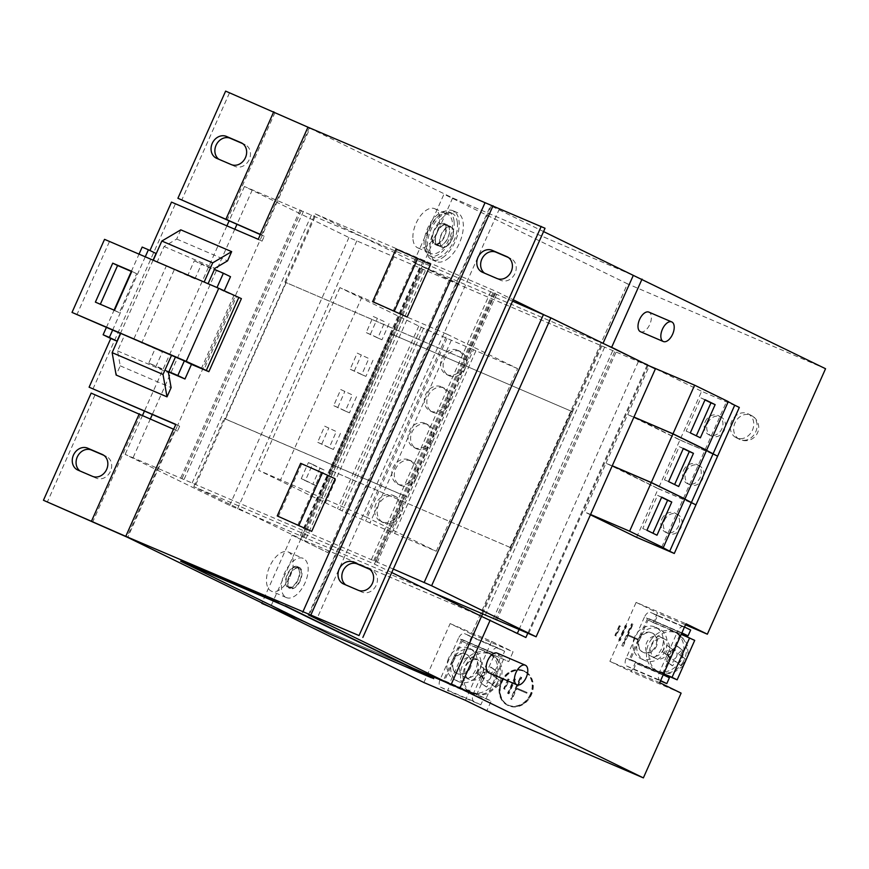 <?xml version="1.0" encoding="UTF-8"?>
<svg xmlns="http://www.w3.org/2000/svg" width="869" height="869" viewBox="0 0 869 869"><rect width="100%" height="100%" fill="white"/><g stroke="black" fill="none" stroke-linecap="round" stroke-linejoin="round"><path stroke-width="0.65" stroke-dasharray="4.34 3.26" d="M416.414 477.722A13.328 11.286 116 0 1 400.174 485.25A13.328 11.286 116 0 1 395.645 468.815A13.328 11.286 116 0 1 411.873 461.287A13.328 11.286 116 0 1 416.414 477.722M413.861 476.473A13.328 11.286 116 0 1 397.633 484.011A13.328 11.286 116 0 1 393.103 467.576A13.328 11.286 116 0 1 409.332 460.038A13.328 11.286 116 0 1 413.861 476.473M432.675 441.191A13.328 11.286 116 0 1 416.447 448.719A13.328 11.286 116 0 1 411.917 432.284A13.328 11.286 116 0 1 428.145 424.756A13.328 11.286 116 0 1 432.675 441.191M430.122 439.942A13.328 11.286 116 0 1 413.894 447.47A13.328 11.286 116 0 1 409.364 431.046A13.328 11.286 116 0 1 425.593 423.507A13.328 11.286 116 0 1 430.122 439.942M465.208 368.119A13.328 11.286 116 0 1 448.98 375.658A13.328 11.286 116 0 1 444.439 359.223A13.328 11.286 116 0 1 460.679 351.695A13.328 11.286 116 0 1 465.208 368.119M462.656 366.881A13.328 11.286 116 0 1 446.427 374.409A13.328 11.286 116 0 1 441.897 357.974A13.328 11.286 116 0 1 458.126 350.446A13.328 11.286 116 0 1 462.656 366.881M448.936 404.65A13.328 11.286 116 0 1 432.708 412.188A13.328 11.286 116 0 1 428.178 395.753A13.328 11.286 116 0 1 444.407 388.226A13.328 11.286 116 0 1 448.936 404.65M446.394 403.412A13.328 11.286 116 0 1 430.166 410.939A13.328 11.286 116 0 1 425.625 394.504A13.328 11.286 116 0 1 441.865 386.977A13.328 11.286 116 0 1 446.394 403.412M400.978 514.611A14.404 12.199 116 0 1 383.446 522.736A14.404 12.199 116 0 1 378.547 504.998A14.404 12.199 116 0 1 396.079 496.862A14.404 12.199 116 0 1 400.978 514.611M398.426 513.362A14.404 12.199 116 0 1 380.894 521.498A14.404 12.199 116 0 1 376.005 503.748A14.404 12.199 116 0 1 393.538 495.612A14.404 12.199 116 0 1 398.426 513.362M686.141 471.606A10.667 9.038 116 0 1 699.121 465.578A10.667 9.038 116 0 1 702.749 478.721A10.667 9.038 116 0 1 689.758 484.75A10.667 9.038 116 0 1 686.141 471.606M683.588 470.357A10.667 9.038 116 0 1 696.569 464.339A10.667 9.038 116 0 1 700.197 477.483A10.667 9.038 116 0 1 687.216 483.501A10.667 9.038 116 0 1 683.588 470.357M664.448 520.314A10.667 9.038 116 0 1 677.429 514.285A10.667 9.038 116 0 1 681.057 527.44A10.667 9.038 116 0 1 668.076 533.457A10.667 9.038 116 0 1 664.448 520.314M661.896 519.075A10.667 9.038 116 0 1 674.887 513.047A10.667 9.038 116 0 1 678.504 526.19A10.667 9.038 116 0 1 665.524 532.219A10.667 9.038 116 0 1 661.896 519.075M707.822 422.899A10.667 9.038 116 0 1 720.803 416.87A10.667 9.038 116 0 1 724.431 430.014A10.667 9.038 116 0 1 711.45 436.042A10.667 9.038 116 0 1 707.822 422.899M705.27 421.65A10.667 9.038 116 0 1 718.261 415.621A10.667 9.038 116 0 1 721.878 428.775A10.667 9.038 116 0 1 708.898 434.793A10.667 9.038 116 0 1 705.27 421.65M676.125 657.399A4.747 4.019 116 0 1 669.097 657.431A4.747 4.019 116 0 1 669.662 652.554A4.747 4.019 116 0 1 672.497 650.479A4.747 4.019 116 0 1 676.571 652.282A4.747 4.019 116 0 1 676.125 657.399M670.195 653.977A1.771 1.499 116 0 1 667.783 652.163A1.771 1.499 116 0 1 670.195 653.977M490.138 678.602A4.747 4.019 116 0 1 483.121 678.635A4.747 4.019 116 0 1 483.675 673.757A4.747 4.019 116 0 1 486.51 671.683A4.747 4.019 116 0 1 490.583 673.497A4.747 4.019 116 0 1 490.138 678.602M484.218 675.18A1.771 1.499 116 0 1 481.806 673.366A1.771 1.499 116 0 1 484.218 675.18M290.05 576.56A21.334 11.34 113.2 0 0 288.258 551.978A21.334 11.34 113.2 0 0 269.651 566.599A21.334 11.34 113.2 0 0 271.443 591.192A21.334 11.34 113.2 0 0 290.05 576.56M286.129 597.47A21.334 11.34 113.2 0 0 286.401 597.6A21.334 11.34 113.2 0 0 305.106 582.708A21.334 11.34 113.2 0 0 303.477 558.506A21.334 11.34 113.2 0 0 303.205 558.376A21.334 11.34 113.2 0 0 284.489 573.268A21.334 11.34 113.2 0 0 286.129 597.47M743.201 438.367A13.328 11.286 116 0 1 736.206 437.726A13.328 11.286 116 0 1 730.612 424.68A13.328 11.286 116 0 1 740.92 413.112A13.328 11.286 116 0 1 747.905 413.763A13.328 11.286 116 0 1 753.51 426.798A13.328 11.286 116 0 1 743.201 438.367M481.068 666.512L484 668.706A10.124 8.571 -64 0 0 481.22 671.596A10.124 8.571 -64 0 0 479.558 675.332L482.165 677.548L480.231 682.415A10.124 8.571 -64 0 0 480.264 682.491L485.586 686.488A10.124 8.571 -64 0 0 485.673 686.499L487.618 681.633L492.212 684.826A10.124 8.571 -64 0 0 494.993 681.937A10.124 8.571 -64 0 0 496.655 678.2L499.588 680.405A14.176 12.003 116 0 1 497.763 684.001A14.176 12.003 116 0 1 495.145 687.021L489.888 682.741L486.575 686.977L481.122 682.893L484.435 678.656L476.625 673.127A14.176 12.003 116 0 1 478.45 669.532A14.176 12.003 116 0 1 481.068 666.512L488.878 672.03L491.485 667.446L496.927 671.531L494.32 676.125L499.588 680.405M464.665 661.515A21.334 18.064 116 0 1 488.541 653.238A21.334 18.064 116 0 1 493.711 683.306A21.334 18.064 116 0 1 469.825 691.583A21.334 18.064 116 0 1 464.665 661.515M466.827 664.47A10.667 9.038 116 0 1 478.765 660.331A10.667 9.038 116 0 1 481.35 675.365A10.667 9.038 116 0 1 469.412 679.504A10.667 9.038 116 0 1 466.827 664.47M476.255 672.878A10.667 9.038 -64 0 0 473.67 657.844A10.667 9.038 -64 0 0 461.732 661.982A10.667 9.038 -64 0 0 464.307 677.016A10.667 9.038 -64 0 0 476.255 672.878M448.61 658.289A17.337 14.675 -64 0 0 454.498 679.645A17.337 14.675 -64 0 0 475.604 669.858A17.337 14.675 -64 0 0 469.716 648.491A17.337 14.675 -64 0 0 448.61 658.289M452.434 660.158A17.337 14.675 -64 0 0 458.321 681.513A17.337 14.675 -64 0 0 479.427 671.726A17.337 14.675 -64 0 0 473.54 650.36A17.337 14.675 -64 0 0 452.434 660.158M469.369 669.521A10.667 9.038 -64 0 0 466.783 654.487A10.667 9.038 -64 0 0 454.845 658.626A10.667 9.038 -64 0 0 457.431 673.66A10.667 9.038 -64 0 0 469.369 669.521M454.085 658.257A10.667 9.038 116 0 1 466.023 654.118A10.667 9.038 116 0 1 468.608 669.141A10.667 9.038 116 0 1 456.659 673.279A10.667 9.038 116 0 1 454.085 658.257M667.044 645.298L669.977 647.503A10.124 8.571 -64 0 0 667.196 650.392A10.124 8.571 -64 0 0 665.535 654.118L668.152 656.345L666.208 661.211A10.124 8.571 -64 0 0 666.251 661.287L671.574 665.274A10.124 8.571 -64 0 0 671.65 665.296L673.594 660.429L678.2 663.612A10.124 8.571 -64 0 0 680.981 660.722A10.124 8.571 -64 0 0 682.632 656.997L685.565 659.191A14.176 12.003 116 0 1 683.74 662.797A14.176 12.003 116 0 1 681.133 665.817L675.865 661.526L672.552 665.773L667.11 661.689L670.423 657.442L662.602 651.924A14.176 12.003 116 0 1 664.437 648.317A14.176 12.003 116 0 1 667.044 645.298L674.855 650.827L677.462 646.243L682.915 650.327L680.308 654.911L685.565 659.191M650.642 640.312A21.334 18.064 116 0 1 674.529 632.035A21.334 18.064 116 0 1 679.688 662.091A21.334 18.064 116 0 1 655.802 670.368A21.334 18.064 116 0 1 650.642 640.312M667.327 654.161A10.667 9.038 -64 0 0 664.752 639.128A10.667 9.038 -64 0 0 652.804 643.266A10.667 9.038 -64 0 0 655.389 658.3A10.667 9.038 -64 0 0 667.327 654.161M662.232 651.674A10.667 9.038 -64 0 0 659.647 636.64A10.667 9.038 -64 0 0 647.709 640.779A10.667 9.038 -64 0 0 650.294 655.813A10.667 9.038 -64 0 0 662.232 651.674M634.598 637.075A17.337 14.675 -64 0 0 640.486 658.441A17.337 14.675 -64 0 0 661.581 648.643A17.337 14.675 -64 0 0 655.693 627.288A17.337 14.675 -64 0 0 634.598 637.075M638.422 638.943A17.337 14.675 -64 0 0 644.309 660.31A17.337 14.675 -64 0 0 665.404 650.512A17.337 14.675 -64 0 0 659.517 629.156A17.337 14.675 -64 0 0 638.422 638.943M655.356 648.307A10.667 9.038 -64 0 0 652.771 633.273A10.667 9.038 -64 0 0 640.822 637.411A10.667 9.038 -64 0 0 643.408 652.445A10.667 9.038 -64 0 0 655.356 648.307M640.062 637.042A10.667 9.038 116 0 1 652 632.904A10.667 9.038 116 0 1 654.585 647.937A10.667 9.038 116 0 1 642.647 652.076A10.667 9.038 116 0 1 640.062 637.042M488.671 672.704A10.667 5.67 113.2 0 0 497.97 665.382A10.667 5.67 113.2 0 0 497.079 653.086M640.486 331.73A10.667 5.67 113.2 0 0 647.981 327.624A10.667 5.67 113.2 0 0 651.316 316.327A10.667 5.67 113.2 0 0 648.893 312.123M448.871 257.897A26.667 14.176 -66.8 0 1 436.108 261.526A26.667 14.176 -66.8 0 1 430.492 241.604A26.667 14.176 -66.8 0 1 444.352 216.142A26.667 14.176 -66.8 0 1 457.116 212.503A26.667 14.176 -66.8 0 1 462.732 232.436A26.667 14.176 -66.8 0 1 448.871 257.897M444.722 256.116A26.667 14.176 -66.8 0 1 431.947 259.744A26.667 14.176 -66.8 0 1 426.342 239.822A26.667 14.176 -66.8 0 1 440.192 214.361A26.667 14.176 -66.8 0 1 452.966 210.732A26.667 14.176 -66.8 0 1 458.582 230.654A26.667 14.176 -66.8 0 1 444.722 256.116M457.376 222.638A23.995 12.753 -66.8 0 1 449.86 248.056A23.995 12.753 -66.8 0 1 433.001 257.3A23.995 12.753 -66.8 0 1 427.537 247.839A23.995 12.753 -66.8 0 1 435.054 222.421A23.995 12.753 -66.8 0 1 451.913 213.177A23.995 12.753 -66.8 0 1 457.376 222.638M454.052 221.215A23.995 12.753 -66.8 0 1 446.536 246.633A23.995 12.753 -66.8 0 1 429.677 255.877A23.995 12.753 -66.8 0 1 424.213 246.405A23.995 12.753 -66.8 0 1 431.73 220.998A23.995 12.753 -66.8 0 1 448.589 211.754A23.995 12.753 -66.8 0 1 454.052 221.215M413.003 239.496A21.334 11.34 113.2 0 0 417.859 247.904A21.334 11.34 113.2 0 0 432.838 239.681A21.334 11.34 113.2 0 0 439.529 217.098A21.334 11.34 113.2 0 0 434.663 208.69A21.334 11.34 113.2 0 0 419.684 216.902A21.334 11.34 113.2 0 0 413.003 239.496M425.875 245.015A21.334 11.34 113.2 0 0 430.731 253.422A21.334 11.34 113.2 0 0 445.721 245.199A21.334 11.34 113.2 0 0 452.401 222.616A21.334 11.34 113.2 0 0 447.546 214.208A21.334 11.34 113.2 0 0 432.556 222.421A21.334 11.34 113.2 0 0 425.875 245.015M501.717 682.067A19.064 16.142 116 0 1 524.919 671.303A19.064 16.142 116 0 1 531.404 694.798A19.064 16.142 116 0 1 508.191 705.563A19.064 16.142 116 0 1 501.717 682.067M500.946 681.698A19.064 16.142 116 0 1 524.159 670.922A19.064 16.142 116 0 1 530.644 694.418A19.064 16.142 116 0 1 507.431 705.193A19.064 16.142 116 0 1 500.946 681.698M530.329 694.288A18.662 15.805 116 0 1 507.605 704.835A18.662 15.805 116 0 1 501.261 681.828A18.662 15.805 116 0 1 523.985 671.281A18.662 15.805 116 0 1 530.329 694.288M531.089 694.657A18.662 15.805 116 0 1 508.365 705.204A18.662 15.805 116 0 1 502.021 682.198A18.662 15.805 116 0 1 524.746 671.661A18.662 15.805 116 0 1 531.089 694.657M647.264 364.915L527.798 633.229M612.254 465.762L658.289 488.617L679.927 439.996L717.62 456.16M606.03 463.101L627.679 414.491L679.927 439.996M636.597 537.324L658.246 488.715L695.939 504.867M590.431 514.785L584.348 511.808L605.986 463.199L658.246 488.715M633.946 417.055L679.971 439.899L701.62 391.289L739.313 407.442M627.722 414.394L649.306 365.903M649.36 365.773L701.62 391.289M423.887 682.523L450.131 623.584L471.541 634.044L627.472 283.815L443.95 194.211L413.59 262.405L449.273 279.829L327.819 552.608L292.136 535.185L261.971 602.945M447.22 334.272L517.576 368.619L436.249 551.283L342.201 510.972L258.604 470.303L365.892 516.936L447.22 334.272L402.988 315.306L321.66 497.97M365.892 516.936L436.249 551.283M525.897 637.509L517.37 633.349M519.043 629.591L638.628 360.993L643.69 363.166M626.69 626.006L626.06 625.734L619.554 640.355L620.184 640.616L626.69 626.006L625.3 625.365L626.06 625.734M627.939 635.684L623.225 646.275L622.606 646.004L632.36 624.083L632.99 624.355L628.265 634.946L638.335 639.269L638.009 639.997L627.179 635.304L622.465 645.906L621.835 645.634L631.6 623.714L632.219 623.985L627.505 634.576L637.574 638.889L637.249 639.627L627.179 635.304M471.541 634.044L513.068 651.837L508.734 661.581L467.207 643.788L449.642 683.24L491.17 701.033L486.825 710.777M825.55 368.728L627.472 283.815M663.677 673.747L630.525 659.538L648.089 620.086L653.184 622.573L657.529 612.83L685.467 624.811M653.184 622.573L694.711 640.377M663.558 674.007L635.619 662.026L631.285 671.77L681.111 693.136M620.618 626.31L619.999 626.038L615.654 635.782L616.284 636.043L620.618 626.31L619.228 625.669L619.999 626.038M292.136 535.185L327.819 552.608M336.542 556.345L457.996 283.566L449.273 279.829M309.929 128.254L309.19 127.939L261.482 235.097L262.21 235.412L309.929 128.254L452.662 197.947L633.305 275.375L443.95 194.211M482.588 613.894L602.945 343.57L607.996 345.743M603.053 343.32L638.628 360.993M413.59 262.405L422.301 266.142L300.859 538.921L481.491 616.349L517.174 633.773M452.662 197.947L422.301 266.142L457.996 283.566M450.131 623.584L491.658 641.387L513.068 651.837M503.629 659.093L486.064 698.546L444.537 680.753L462.112 641.289L508.734 661.581M486.064 698.546L491.17 701.033M491.658 641.387L465.415 700.327M659.701 682.676L609.875 661.32L636.119 602.38L685.945 623.736M636.119 602.38L657.529 612.83M609.875 661.32L631.285 671.77M630.525 659.538L635.619 662.026M462.112 641.289L467.207 643.788M444.537 680.753L449.642 683.24M648.089 620.086L681.242 634.294M526.777 693.245L516.707 688.932L511.993 699.523L511.363 699.263L521.128 677.342L521.748 677.603L517.033 688.205L527.103 692.517L526.777 693.245L515.947 688.552L511.222 699.154L510.603 698.882L520.357 676.962L520.987 677.233L516.273 687.824L526.342 692.148L526.017 692.875M515.447 679.254L514.828 678.993L508.322 693.603L508.941 693.864L515.447 679.254L514.068 678.613L514.828 678.993M509.386 679.558L508.767 679.286L504.422 689.03L505.052 689.302L509.386 679.558L507.996 678.917L508.767 679.286M526.342 692.148L527.103 692.517M516.273 687.824L517.033 688.205M520.987 677.233L521.748 677.603M520.357 676.962L521.128 677.342M510.603 698.882L511.363 699.263M511.222 699.154L511.993 699.523M515.947 688.552L516.707 688.932M508.941 693.864L507.561 693.223L514.068 678.613M507.561 693.223L508.322 693.603M508.18 693.495L514.687 678.885M505.052 689.302L503.662 688.661L507.996 678.917M503.662 688.661L504.422 689.03M504.281 688.921L508.615 679.178M637.249 639.627L638.009 639.997M637.574 638.889L638.335 639.269M627.505 634.576L628.265 634.946M632.219 623.985L632.99 624.355M631.6 623.714L632.36 624.083M621.835 645.634L622.606 646.004M622.465 645.906L623.225 646.275M620.184 640.616L618.793 639.975L625.3 625.365M618.793 639.975L619.554 640.355M619.412 640.247L625.919 625.637M616.284 636.043L614.894 635.402L619.228 625.669M614.894 635.402L615.654 635.782M615.513 635.673L619.858 625.93M217 287.552L187.802 275.375L194.308 260.765L214.447 269.39M187.802 275.375L194.938 278.862L201.445 264.241L230.513 276.7M194.308 260.765L201.445 264.241M224.245 290.789L224.006 291.321L216.87 287.835M168.901 371.682L148.773 363.057L155.269 348.436L175.408 357.072L120.65 333.555M148.773 363.057L155.909 366.533L162.416 351.923L124.549 335.238L117.576 350.913L120.237 365.838L116.142 375.05M155.269 348.436L162.416 351.923M168.749 372.041L155.909 366.533M194.938 278.862L166.272 266.099L133.75 339.171M174.18 269.955L141.647 343.027M241.397 298.621L233.913 295.417L236.466 296.655L203.998 369.597M233.913 295.417L201.391 368.478M166.272 266.099L104.541 239.344M109.385 241.712L76.852 314.784M100.337 304.248L119.325 312.688L136.683 273.713L131.73 271.595M120.726 333.37L124.549 335.238M180.795 229.84L176.689 239.04L164.056 246.503L157.083 262.177L153.259 260.309L204.161 282.045M236.466 296.655L224.006 291.321M208.071 283.728L157.083 262.177M207.952 283.978L204.128 282.11M145.264 256.8L112.622 330.111M106.387 327.439L114.089 310.146M131.328 271.421L139.029 254.128M142.168 247.078L156.051 253.487M153.074 260.157L120.443 333.457M335.152 478.754L300.663 463.329M304.291 528.178L327.711 475.571M297.719 525.169L321.139 472.562M278.276 516.588L301.695 463.981M430.568 264.426L396.079 249.001M397.122 249.653L373.703 302.26M416.566 258.234L393.136 310.841M423.138 261.243L399.707 313.85M117.576 350.913L168.445 372.714M120.237 365.838L171.106 387.65M164.056 246.503L214.925 268.315M176.689 239.04L227.559 260.852M258.245 239.29L262.069 241.147L260.048 240.289L262.21 235.412L264.23 236.281L262.069 241.147M171.508 202.108L260.048 240.289L177.634 425.386L175.744 424.572M175.831 424.387L179.655 426.255L177.634 425.386L175.462 430.253L174.734 429.938L127.015 537.107M92.918 389.073L175.332 203.976M91.158 393.114L174.734 429.938M173.659 429.253L177.482 431.122L175.462 430.253L127.754 537.422M260.407 234.413L264.23 236.281M261.482 235.097L260.331 234.587M545.037 228.265L499.469 208.723L490.561 205.681L543.57 231.567M309.19 127.939L225.625 91.115M94.982 394.982L47.274 502.141M80.078 471.02A12.003 10.167 -64 0 0 81.349 471.78A12.003 10.167 -64 0 0 81.729 471.965L96.263 478.189A12.003 10.167 -64 0 0 110.385 471.465A12.003 10.167 -64 0 0 106.409 456.442A12.003 10.167 -64 0 0 106.018 456.268L103.856 455.334M140.55 414.513L92.842 521.682M491.289 205.996L309.114 615.165M499.469 208.723L317.294 617.892M484.63 273.203A12.003 10.167 -64 0 0 485.901 273.963A12.003 10.167 -64 0 0 486.292 274.137L500.826 280.361A12.003 10.167 -64 0 0 514.937 273.637A12.003 10.167 -64 0 0 510.972 258.625A12.003 10.167 -64 0 0 510.581 258.441L508.408 257.517M345.84 584.946A12.003 10.167 -64 0 0 347.1 585.706A12.003 10.167 -64 0 0 347.491 585.88L362.025 592.115A12.003 10.167 -64 0 0 376.147 585.38A12.003 10.167 -64 0 0 372.171 570.368A12.003 10.167 -64 0 0 371.78 570.194L369.618 569.26M229.449 92.983L181.73 200.142M218.869 159.277A12.003 10.167 -64 0 0 220.139 160.037A12.003 10.167 -64 0 0 220.53 160.211L235.064 166.446A12.003 10.167 -64 0 0 249.175 159.722A12.003 10.167 -64 0 0 245.21 144.699A12.003 10.167 -64 0 0 244.819 144.526L242.647 143.591M275.017 112.514L227.298 219.672M179.655 426.255L177.482 431.122M308.386 614.85L490.561 205.681M181.349 561.591L180.741 560.961M433.827 678.417L431.393 677.744M335.89 636.803L329.188 633.773M335.999 636.553L431.502 677.494M181.458 561.352L329.297 633.534M303.933 621.444L412.721 668.076L303.933 621.444M572.573 411.765L390.67 333.707L572.573 411.765L511.852 548.154L329.948 470.096L511.852 548.154M510.581 547.535L571.302 411.146M329.948 470.096L390.67 333.707M391.941 334.337L331.219 470.726M431.545 591.963L229.655 505.421L125.147 454.4L393.309 569.054M655.389 368.88L348.936 237.519L244.428 186.487L512.58 301.152M423.094 269.52L303.824 537.422M419.531 267.771L300.25 535.684M601 345.558L481.719 613.471M604.563 347.307L485.282 615.209M612.569 351.043L493.288 618.945M615.893 352.466L496.644 620.292M614.611 351.836L495.341 619.749M647.916 365.675L528.634 633.577M495.319 293.592L376.049 561.504M494.048 292.972L374.767 560.885M490.724 291.549L371.443 559.451M492.919 292.799L373.637 560.701M496.492 294.537L377.211 562.439M286.162 282.686L225.44 419.075L406.073 496.503L466.794 360.114L284.88 282.067L465.523 359.494L495.884 291.3L513.21 299.762M315.023 216.75L195.742 484.652M311.45 215.012L192.179 482.914M303.444 211.276L184.174 479.177M300.131 209.853L180.85 477.754M301.402 210.472L182.121 478.374M252.314 189.876L237.085 224.093M234.793 229.231L152.292 414.524M150.413 418.76L133.044 457.778M244.428 186.487L229.264 220.563M226.907 225.853L144.406 411.146M142.581 415.23L125.147 454.4M348.936 237.519L229.655 505.421M356.822 240.898L237.552 508.799M420.694 268.717L301.413 536.618M421.965 269.336L302.684 537.238M425.289 270.759L306.007 538.671M284.88 282.067L315.251 213.872L422.301 266.142L602.934 343.57L545.83 315.686M391.756 572.53L374.43 564.079L193.798 486.651L300.859 538.921L270.498 607.116M374.43 564.079L404.791 495.884L406.073 496.503M193.798 486.651L224.159 418.456L404.791 495.884M315.251 213.872L495.884 291.3M466.794 360.114L465.523 359.494M224.159 418.456L225.44 419.075M517.576 368.619L473.518 349.729L392.191 532.393M473.518 349.729L423.529 328.308L398.817 316.392L339.931 287.639L402.988 315.306M398.817 316.392L317.489 499.056M406.855 320.02L325.527 502.684M340.746 389.54L352.369 394.939L345.308 411.059L333.674 405.66L340.746 389.54L352.369 394.939M324.68 426.168L336.303 431.567L329.242 447.687L317.619 442.288L324.68 426.168L336.303 431.567M339.931 287.639L258.604 470.303M361.938 297.079L280.611 479.731M475.875 350.946L394.548 533.609M451.239 340.387L369.922 523.051M446.981 338.356L365.653 521.02M423.529 328.308L342.201 510.972M418.815 326.005L337.487 508.669M421.291 327.07L339.964 509.734M357.213 353.107L368.836 358.506L361.765 374.615L350.142 369.227L357.213 353.107L368.836 358.506M373.279 316.479L384.902 321.878L377.83 337.987L366.207 332.599L373.279 316.479L384.902 321.878M301.239 478.667L308.397 462.59L319.922 468.217L312.764 484.294L301.239 478.667L305.399 480.448L312.547 464.372L308.397 462.59M706.53 450.446L705.128 449.697L706.584 450.316M683.49 498.306L705.128 449.697M684.891 499.056L684.185 498.676M633.903 417.153L627.679 414.491M658.289 488.617L693.983 503.911M684.848 499.154L683.447 498.404L684.902 499.023M661.798 547.014L683.447 498.404M612.211 465.86L605.986 463.199M590.572 514.481L584.348 511.808M728.222 401.728L726.821 400.989L728.276 401.608M705.172 449.599L726.821 400.989M706.573 450.348L705.867 449.968M679.971 439.899L715.676 455.204M681.741 633.186L647.937 618.283L681.872 632.871M690.649 630.036L657.431 615.795L654.824 621.639M683.675 626.636A6.93 3.682 113.2 0 0 677.635 631.394L644.407 617.153A6.93 3.682 -66.8 0 1 650.457 612.395L683.675 626.636A6.93 3.682 113.2 0 1 683.762 626.679L684.479 627.027M657.431 615.795L650.544 612.439A6.93 3.682 -66.8 0 0 650.457 612.395M681.166 632.523L647.937 618.283L681.155 632.523M644.407 617.153L626.191 658.072A6.93 3.682 -66.8 0 0 626.69 666.023L633.566 669.38L636.173 663.536L669.391 677.777M633.566 669.38L660.483 680.916M663.221 674.768L636.173 663.536M660.625 680.612L659.908 680.253A6.93 3.682 113.2 0 1 659.419 672.313L677.635 631.394M629.286 660.168L629.254 659.56L662.515 674.409M647.47 618.641L629.254 659.56M662.471 673.801L680.688 632.882M681.991 649.882L681.969 649.903A10.124 8.571 -64 0 0 681.926 649.827L682.915 650.327M676.549 645.786L676.603 645.841A10.124 8.571 -64 0 0 676.527 645.819L677.462 646.243M665.535 654.118L662.602 651.924M668.152 656.345L670.423 657.442M666.186 661.244L667.11 661.689M671.628 665.328L672.552 665.773M673.594 660.429L675.865 661.526M681.133 665.817L678.2 663.612M682.632 656.997L678.037 653.803L680.308 654.911M678.037 653.803L681.969 649.903M681.926 649.827L676.603 645.841M676.527 645.819L672.595 649.719L674.855 650.827M672.595 649.719L669.977 647.503M502.065 657.094L461.96 639.497L502.065 657.094L504.661 651.25L471.443 637.01L468.847 642.854M497.698 647.85A6.93 3.682 113.2 0 0 491.648 652.597L458.43 638.357A6.93 3.682 -66.8 0 1 464.481 633.61L497.698 647.85A6.93 3.682 113.2 0 1 497.785 647.883L504.661 651.25M471.443 637.01L464.567 633.642A6.93 3.682 -66.8 0 0 464.481 633.61M461.95 639.486L495.178 653.727L461.96 639.497M450.196 684.739L483.414 698.98L443.309 681.383L450.196 684.739L447.589 690.583L480.807 704.824L483.414 698.98M458.43 638.357L440.214 679.276A6.93 3.682 -66.8 0 0 440.702 687.227L447.589 690.583M480.807 704.824L473.931 701.468A6.93 3.682 113.2 0 1 473.431 693.516L491.648 652.597M443.309 681.383L443.277 680.775L476.494 695.015L476.527 695.624M461.493 639.856L443.277 680.775M476.494 695.015L494.711 654.096M480.264 682.491L481.122 682.893M496.014 671.085L495.993 671.118A10.124 8.571 -64 0 0 495.949 671.042L496.927 671.531M488.878 672.03L486.607 670.933L490.627 667.044A10.124 8.571 -64 0 0 490.54 667.034L491.485 667.446M479.558 675.332L476.625 673.127M486.575 686.977L485.586 686.488M482.165 677.548L484.435 678.656M487.618 681.633L489.888 682.741M495.145 687.021L492.212 684.826M496.655 678.2L492.06 675.017L494.32 676.125M492.06 675.017L495.993 671.118M495.949 671.042L490.627 667.044M486.607 670.933L484 668.706M704.976 399.914L700.914 397.926L686.152 431.1L700.371 437.791M686.152 431.1L690.301 432.881M700.914 397.926L705.074 399.707M661.602 497.329L657.54 495.352L642.778 528.515L656.997 535.217M642.778 528.515L646.927 530.296M657.54 495.352L661.7 497.122M683.295 448.621L679.232 446.633L664.459 479.807L678.678 486.51M664.459 479.807L668.619 481.589M679.232 446.633L683.382 448.415M312.547 464.372L324.072 469.999L316.913 486.075L305.399 480.448M316.913 486.075L312.764 484.294M324.072 469.999L319.922 468.217M389.051 323.659L381.991 339.768L370.357 334.38L377.428 318.26M370.357 334.38L366.207 332.599M381.991 339.768L377.83 337.987M372.986 360.287L365.925 376.396L354.302 370.998L361.363 354.889M354.302 370.998L350.142 369.227M365.925 376.396L361.765 374.615M340.463 433.349L333.392 449.469L321.769 444.07L328.84 427.95M321.769 444.07L317.619 442.288M333.392 449.469L329.242 447.687M356.529 396.72L349.457 412.84L337.835 407.442L344.895 391.322M337.835 407.442L333.674 405.66M349.457 412.84L345.308 411.059M119.325 312.688L114.491 310.32M136.683 273.713L131.838 271.345M100.228 304.498L95.384 302.13M432.501 239.409A10.667 5.67 113.2 0 0 434.934 243.613A10.667 5.67 113.2 0 0 442.43 239.507A10.667 5.67 113.2 0 0 445.764 228.21A10.667 5.67 113.2 0 0 443.342 224.006A10.667 5.67 113.2 0 0 435.847 228.123A10.667 5.67 113.2 0 0 432.501 239.409M432.002 239.833A11.471 6.094 -66.8 0 1 435.597 227.689A11.471 6.094 -66.8 0 1 443.657 223.279A11.471 6.094 -66.8 0 1 446.264 227.797A11.471 6.094 -66.8 0 1 442.669 239.931A11.471 6.094 -66.8 0 1 434.619 244.352A11.471 6.094 -66.8 0 1 432.002 239.833M435.326 241.256A11.471 6.094 -66.8 0 1 438.921 229.112A11.471 6.094 -66.8 0 1 446.97 224.702A11.471 6.094 -66.8 0 1 449.588 229.22A11.471 6.094 -66.8 0 1 445.993 241.365A11.471 6.094 -66.8 0 1 437.943 245.775A11.471 6.094 -66.8 0 1 435.326 241.256M453.238 231.415A10.667 5.67 -66.8 0 1 449.903 242.712A10.667 5.67 -66.8 0 1 442.408 246.818A10.667 5.67 -66.8 0 1 439.975 242.614A10.667 5.67 -66.8 0 1 443.32 231.328A10.667 5.67 -66.8 0 1 450.815 227.211A10.667 5.67 -66.8 0 1 453.238 231.415M441.506 226.472A11.199 5.953 -66.8 0 1 446.872 224.941A11.199 5.953 -66.8 0 1 449.23 233.316A11.199 5.953 -66.8 0 1 443.407 244.004A11.199 5.953 -66.8 0 1 438.041 245.536A11.199 5.953 -66.8 0 1 435.684 237.161A11.199 5.953 -66.8 0 1 441.506 226.472M445.656 228.243A11.199 5.953 -66.8 0 1 451.022 226.722A11.199 5.953 -66.8 0 1 453.379 235.097A11.199 5.953 -66.8 0 1 447.557 245.786A11.199 5.953 -66.8 0 1 442.202 247.317A11.199 5.953 -66.8 0 1 439.844 238.942A11.199 5.953 -66.8 0 1 445.656 228.243M297.817 579.59A10.667 5.67 113.2 0 0 296.926 567.294A10.667 5.67 113.2 0 0 287.628 574.605A10.667 5.67 113.2 0 0 288.519 586.901A10.667 5.67 113.2 0 0 297.817 579.59M299.903 580.481A10.667 5.67 113.2 0 0 299.001 568.185A10.667 5.67 113.2 0 0 289.703 575.495A10.667 5.67 113.2 0 0 290.594 587.792A10.667 5.67 113.2 0 0 299.903 580.481M297.383 566.621A11.471 6.094 113.2 0 0 297.241 566.555A11.471 6.094 113.2 0 0 287.183 574.561A11.471 6.094 113.2 0 0 288.063 587.574A11.471 6.094 113.2 0 0 288.204 587.64A11.471 6.094 113.2 0 0 298.263 579.634A11.471 6.094 113.2 0 0 297.383 566.621M299.468 567.511A11.471 6.094 113.2 0 0 299.316 567.446A11.471 6.094 113.2 0 0 289.258 575.452A11.471 6.094 113.2 0 0 290.137 588.465A11.471 6.094 113.2 0 0 290.279 588.53A11.471 6.094 113.2 0 0 300.337 580.525A11.471 6.094 113.2 0 0 299.468 567.511M746.514 439.986A13.328 11.286 116 0 1 739.519 439.345A13.328 11.286 116 0 1 733.718 430.296A13.328 11.286 116 0 1 744.233 414.73A13.328 11.286 116 0 1 751.218 415.382A13.328 11.286 116 0 1 757.029 424.43A13.328 11.286 116 0 1 746.514 439.986M496.264 684.544A21.334 18.064 -64 0 0 491.094 654.487A21.334 18.064 -64 0 0 467.207 662.765A21.334 18.064 -64 0 0 472.378 692.821A21.334 18.064 -64 0 0 496.264 684.544M682.241 663.34A21.334 18.064 -64 0 0 677.07 633.273A21.334 18.064 -64 0 0 653.195 641.55A21.334 18.064 -64 0 0 658.354 671.618A21.334 18.064 -64 0 0 682.241 663.34M683.762 626.679L650.544 612.439M626.69 666.023L659.908 680.253M626.191 658.072L659.419 672.313M497.785 647.883L464.567 633.642M440.702 687.227L473.931 701.468M440.214 679.276L473.431 693.516M216.707 158.343L220.53 160.211M231.241 164.578L235.064 166.446M241.756 143.027L244.819 144.526M343.668 584.011L347.491 585.88M358.202 590.247L362.025 592.115M368.717 568.695L371.78 570.194M482.469 272.269L486.292 274.137M497.003 278.504L500.826 280.361M507.518 256.952L510.581 258.441M77.906 470.096L81.729 471.965M92.44 476.321L96.263 478.189M102.966 454.769L106.018 456.268M397.633 484.011L400.174 485.25M413.894 447.47L416.447 448.719M446.427 374.409L448.98 375.658M430.166 410.939L432.708 412.188M380.894 521.498L383.446 522.736M696.569 464.339L699.121 465.578M674.887 513.047L677.429 514.285M718.261 415.621L720.803 416.87M667.577 653.988L669.097 657.431M481.589 675.191L483.121 678.635M288.258 551.978L303.205 558.376M286.401 597.6L271.443 591.192M736.206 437.726L739.519 439.345A13.328 13.328 0 0 0 758.637 428.743A13.328 13.328 0 0 0 751.218 415.382L747.905 413.763M488.541 653.238L491.094 654.487C502.467 660.494 504.987 670.759 498.654 685.293L488.106 693.603L483.186 694.733L472.378 692.821L469.825 691.583M478.765 660.331L473.67 657.844M454.498 679.645L458.321 681.513M466.783 654.487L466.023 654.118M674.529 632.035L677.07 633.273L685.272 640.681L687.488 645.58L688.139 655.139M664.752 639.128L659.647 636.64M640.486 658.441L644.309 660.31M652.771 633.273L652 632.904M436.108 261.526L431.947 259.744M433.001 257.3L429.677 255.877M417.859 247.904L430.731 253.422M524.159 670.922L524.919 671.303M507.605 704.835L508.365 705.204M523.985 671.281L524.746 671.661M507.431 705.193L508.191 705.563M434.663 208.69L447.546 214.208M451.913 213.177L448.589 211.754M457.116 212.503L452.966 210.732M643.408 652.445L642.647 652.076M655.693 627.288L659.517 629.156M655.389 658.3L650.294 655.813M683.436 665.708L674.083 672.4L669.163 673.529L658.354 671.618L655.802 670.368M457.431 673.66L456.659 673.279M469.716 648.491L473.54 650.36M469.412 679.504L464.307 677.016M482.86 672.595L486.51 671.683M668.848 651.392L672.497 650.479M708.898 434.793L711.45 436.042M665.524 532.219L668.076 533.457M687.216 483.501L689.758 484.75M393.538 495.612L396.079 496.862M441.865 386.977L444.407 388.226M458.126 350.446L460.679 351.695M425.593 423.507L428.145 424.756M409.332 460.038L411.873 461.287M216.316 158.169L220.139 160.037M241.386 142.831L245.21 144.699M343.277 583.838L347.1 585.706M368.347 568.5L372.171 570.368M482.078 272.095L485.901 273.963M507.148 256.757L510.972 258.625M77.526 469.912L81.349 471.78M102.585 454.585L106.409 456.442M434.934 243.613L442.408 246.818M446.97 224.702L443.657 223.279M451.022 226.722L446.872 224.941M442.202 247.317L438.041 245.536M443.342 224.006L450.815 227.211M437.943 245.775L434.619 244.352M296.926 567.294L299.001 568.185M299.316 567.446L297.241 566.555M290.279 588.53L288.204 587.64M288.519 586.901L290.594 587.792"/><path stroke-width="1.3" d="M103.856 455.334L91.484 450.044A12.003 10.167 -64 0 0 77.265 456.996A12.003 10.167 -64 0 0 80.078 471.02M73.441 455.128A12.003 10.167 116 0 1 87.66 448.176L102.194 454.4A12.003 10.167 116 0 1 102.585 454.585A12.003 10.167 116 0 1 106.561 469.597A12.003 10.167 116 0 1 92.44 476.321L77.906 470.096A12.003 10.167 116 0 1 77.526 469.912A12.003 10.167 116 0 1 73.441 455.128M508.408 257.517L496.047 252.216A12.003 10.167 -64 0 0 481.828 259.168A12.003 10.167 -64 0 0 484.63 273.203M478.004 257.3A12.003 10.167 116 0 1 492.223 250.348L506.757 256.583A12.003 10.167 116 0 1 507.148 256.757A12.003 10.167 116 0 1 511.113 271.769A12.003 10.167 116 0 1 497.003 278.504L482.469 272.269A12.003 10.167 116 0 1 482.078 272.095A12.003 10.167 116 0 1 478.004 257.3M369.618 569.26L357.246 563.959A12.003 10.167 -64 0 0 343.027 570.911A12.003 10.167 -64 0 0 345.84 584.946M339.203 569.054A12.003 10.167 116 0 1 353.422 562.091L367.956 568.326A12.003 10.167 116 0 1 368.347 568.5A12.003 10.167 116 0 1 372.323 583.512A12.003 10.167 116 0 1 358.202 590.247L343.668 584.011A12.003 10.167 116 0 1 343.277 583.838A12.003 10.167 116 0 1 339.203 569.054M242.647 143.591L230.285 138.29A12.003 10.167 -64 0 0 216.066 145.253A12.003 10.167 -64 0 0 218.869 159.277M212.242 143.385A12.003 10.167 116 0 1 226.461 136.433L240.995 142.657A12.003 10.167 116 0 1 241.386 142.831A12.003 10.167 116 0 1 245.351 157.854A12.003 10.167 116 0 1 231.241 164.578L216.707 158.343A12.003 10.167 116 0 1 216.316 158.169A12.003 10.167 116 0 1 212.242 143.385M525.311 665.198L497.079 653.086A10.667 5.67 113.2 0 0 487.781 660.407A10.667 5.67 113.2 0 0 488.671 672.704L516.914 684.805A10.667 5.67 113.2 0 0 526.212 677.483A10.667 5.67 113.2 0 0 525.311 665.198A10.667 5.67 113.2 0 0 516.012 672.508A10.667 5.67 113.2 0 0 516.914 684.805M671.726 321.91L648.893 312.123A10.667 5.67 113.2 0 0 641.398 316.229A10.667 5.67 113.2 0 0 638.052 327.526A10.667 5.67 113.2 0 0 640.486 331.73L663.319 341.517A10.667 5.67 113.2 0 0 670.814 337.411A10.667 5.67 113.2 0 0 674.159 326.114A10.667 5.67 113.2 0 0 671.726 321.91A10.667 5.67 113.2 0 0 664.231 326.016A10.667 5.67 113.2 0 0 660.896 337.313A10.667 5.67 113.2 0 0 663.319 341.517M433.001 678.276L285.162 606.095L180.633 561.2L329.188 633.773L431.393 677.744L412.721 668.076L459.853 688.281L643.375 777.885L681.111 693.136L659.701 682.676L685.945 623.736L707.355 634.196L825.55 368.728L633.305 275.375L603.053 343.32M607.996 345.743L611.657 347.307L642.028 279.112M611.657 347.307L647.264 364.915M527.798 633.229L525.897 637.509L481.491 616.349L482.588 613.894M459.853 688.281L490.214 620.086M674.29 553.477L669.706 551.239L691.344 502.63L695.939 504.867L674.29 553.477L636.597 537.324L590.431 514.785M649.306 365.903L694.624 385.184L728.276 401.608L706.627 450.218L672.986 433.794L694.624 385.184M261.971 602.945L423.887 682.523L465.415 700.327L486.825 710.777L643.375 777.885M517.37 633.349L519.043 629.591M643.69 363.166L647.351 364.73M685.467 624.811L707.355 634.196M681.242 634.294L694.711 640.377L677.147 679.83L663.558 674.007M261.775 603.379L303.933 621.444L270.498 607.116L127.754 537.422L43.45 500.272L125.777 536.347L359.038 635.554L317.294 617.892L308.386 614.85L451.13 684.544L481.491 616.349L391.756 572.53M689.617 637.889L672.052 677.342L677.147 679.83M672.052 677.342L663.677 673.747M214.447 269.39L223.376 273.224L217 287.552M223.376 273.224L230.513 276.7L224.245 290.789M175.419 357.05L168.445 372.714L171.106 387.65L167.011 396.851L116.142 375.05L112.144 352.651L120.726 333.37L184.337 360.896L177.83 375.517L168.901 371.682M184.337 360.896L191.473 364.383L184.978 378.993L168.749 372.041M177.83 375.517L184.978 378.993M120.65 333.555L72.018 312.416L104.541 239.344L218.738 288.302L241.397 298.621L208.864 371.682L191.473 364.383M238.845 297.372L206.311 370.444L208.864 371.682M218.738 288.302L186.205 361.363L206.311 370.444M131.838 271.345L112.731 263.166L95.384 302.13L114.491 310.32L131.838 271.345M72.018 312.416L186.205 361.363M131.73 271.595L117.576 265.523L100.337 304.248M112.622 330.111L109.364 337.433L103.129 334.761L106.387 327.439M139.029 254.128L142.168 247.078L148.403 249.751L145.264 256.8M114.089 310.146L131.328 271.421M148.403 249.751L156.051 253.487L153.074 260.157M109.364 337.433L117.011 341.159L110.776 338.497L89.094 387.205L175.831 424.387L173.659 429.253L91.158 393.114L43.45 500.272M103.129 334.761L110.776 338.497M120.443 333.457L117.011 341.159M277.233 515.936L300.663 463.329L322.28 472.866L335.152 478.754L311.721 531.361L277.233 515.936L311.721 531.361M298.86 525.473L322.28 472.866M372.66 301.608L407.148 317.033L372.66 301.608L396.079 249.001L417.707 258.538L430.568 264.426L407.148 317.033M417.707 258.538L394.276 311.145M167.011 396.851L163.014 374.452L171.595 355.182M112.144 352.651L163.014 374.452M204.161 282.045L212.709 262.84L231.665 251.641L227.559 260.852L214.925 268.315L208.071 283.728M153.292 260.244L161.84 241.039L180.795 229.84L231.665 251.641M161.84 241.039L212.709 262.84M362.862 637.422L545.037 228.265L307.952 127.178L225.625 91.115L177.906 198.273L260.407 234.413L258.245 239.29L171.508 202.108L149.957 250.511M89.094 387.205L175.744 424.572M177.906 198.273L260.331 234.587M541.213 226.396L359.038 635.554M493.06 205.757L310.896 614.915M484.891 203.02L302.716 612.189M173.485 429.177L125.777 536.347M139.312 413.753L91.603 520.922M273.768 111.753L226.059 218.912M307.952 127.178L260.233 234.337M278.46 603.064L285.162 606.095M180.633 561.2L182.946 562.124M433.11 678.037L433.718 678.667M451.13 684.544L412.721 668.076L285.271 605.845M278.569 602.825L183.055 561.885M393.309 569.054L431.611 585.76L536.119 636.781L431.545 591.963M512.58 301.152L550.881 317.858L655.389 368.88L536.119 636.781M550.881 317.858L431.611 585.76M543.407 314.654L424.126 582.556M237.085 224.093L234.793 229.231M152.292 414.524L150.413 418.76M229.264 220.563L226.907 225.853M144.406 411.146L142.581 415.23M543.57 231.567L633.305 275.375M513.21 299.762L545.83 315.686M693.983 503.911L691.387 502.532L713.036 453.911L706.53 450.446M691.387 502.532L684.891 499.056M684.185 498.676L684.946 498.925L706.584 450.316L672.943 433.892L633.903 417.153M678.678 486.51L693.451 453.336L683.382 448.415L668.619 481.589L678.678 486.51M684.946 498.925L651.294 482.501L672.943 433.892M651.294 482.501L612.254 465.762M695.982 504.77L717.62 456.16L713.036 453.911M691.344 502.63L684.848 499.154M669.706 551.239L661.798 547.014L663.253 547.644L684.902 499.023L651.25 482.599L612.211 465.86M656.997 535.217L671.77 502.043L661.7 497.122L646.927 530.296L656.997 535.217M663.253 547.644L629.612 531.209L651.25 482.599M629.612 531.209L590.572 514.481M715.676 455.204L713.08 453.824L734.718 405.204L728.222 401.728M713.08 453.824L706.573 450.348M705.867 449.968L706.627 450.218M700.371 437.791L715.144 404.628L705.074 399.707L690.301 432.881L700.371 437.791M672.986 433.794L633.946 417.055M717.664 456.062L739.313 407.442L734.718 405.204M684.479 627.027L690.649 630.036L688.042 635.88L681.741 633.186M681.872 632.871L688.042 635.88M660.483 680.916L666.795 683.621L669.391 677.777L663.221 674.768M666.795 683.621L660.625 680.612M696.308 435.814L710.983 402.847L715.144 404.628M710.983 402.847L704.976 399.914M652.934 533.229L667.609 500.262L671.77 502.043M667.609 500.262L661.602 497.329M674.626 484.522L689.302 451.554L693.451 453.336M689.302 451.554L683.295 448.621M117.576 265.523L112.731 263.166M87.66 448.176L91.484 450.044M492.223 250.348L496.047 252.216M353.422 562.091L357.246 563.959M226.461 136.433L230.285 138.29M240.995 142.657L241.756 143.027M367.956 568.326L368.717 568.695M506.757 256.583L507.518 256.952M102.194 454.4L102.966 454.769M688.139 655.139L683.436 665.708"/></g></svg>

